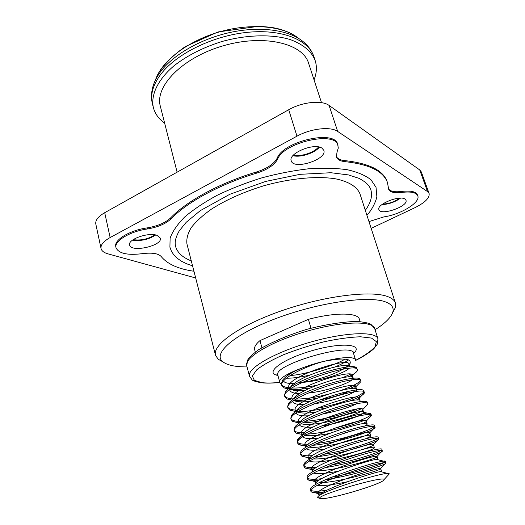 <?xml version="1.0" encoding="UTF-8"?>
<svg xmlns="http://www.w3.org/2000/svg" width="525" height="525" viewBox="0 0 525 525"><rect width="100%" height="100%" fill="white"/><g stroke="black" fill="none" stroke-linecap="round" stroke-linejoin="round"><path stroke-width="0.79" d="M223.086 361.968L218.137 359.205L215.519 355.241C212.284 344.807 239.63 325.257 282.037 310.61C324.371 295.897 370.886 290.194 387.489 296.507C391.886 298.108 394.524 300.267 395.404 302.984L395.318 307.722L392.621 312.71M395.404 302.984L359.92 193.738C357.105 186.861 348.908 181.617 335.81 178.868C317.284 175.816 290.607 178.238 263.819 185.771C243.469 192.045 225.96 199.868 211.286 209.239C202.611 215.44 195.91 221.596 191.192 227.692C187.694 233.612 186.283 239.046 186.946 243.987L215.519 355.241M375.053 329.733C385.035 323.393 390.941 317.579 392.766 312.277C394.19 307.624 391.643 304.113 385.133 301.763C368.071 295.431 317.986 302.617 276.019 318.511C233.927 334.333 212.395 353.561 222.731 361.679C227.108 365.177 235.213 366.923 247.039 366.923M318.55 146.934C314.317 152.663 300.274 157.165 293.587 154.954M292.95 155.649C300.188 157.815 314.751 153.143 319.463 147.131M399.676 198.155C394.531 201.81 388.828 203.798 382.567 204.113M381.898 204.619C388.71 204.284 394.918 202.125 400.516 198.135M154.849 234.832C148.267 239.118 141.035 240.732 133.16 239.662M132.451 240.168C140.89 241.277 148.641 239.551 155.702 234.99M366.89 215.191C373.505 208.491 377.147 197.63 376.825 196.173L376.025 187.32L370.978 179.76C365.393 175.396 357.525 172.056 347.379 169.746C336.026 168.125 323.052 167.81 308.451 168.807C293.213 170.586 277.574 173.631 261.542 177.936C245.693 182.89 230.862 188.698 217.042 195.366C204.186 202.348 193.397 209.56 184.675 217.009C177.352 224.405 172.502 231.44 170.12 238.114L169.91 247.203L171.498 251.416L174.031 255.163L176.945 258.064L181.368 261.181L186.592 263.76L192.557 265.84M191.284 260.873C182.536 257.512 177.273 252.604 175.507 246.159C174.805 242.347 174.95 238.685 179.281 230.803L186.224 222.285L200.294 210.637L229.714 194.329L265.709 181.42L300.083 174.32L330.888 172.732L348.429 174.917L359.021 178.356C367.06 182.674 369.265 185.778 370.742 189.44C372.704 195.832 370.886 202.788 365.302 210.315M404.913 199.021C399.499 194.965 376.281 204.488 378.919 209.606C380.461 216.129 408.693 206.351 405.956 200.215L404.913 199.021M321.93 148.122C314.219 142.505 287.917 153.451 291.231 160.788C293.416 170.336 327.436 159.449 323.813 150.334L321.93 148.122M156.975 235.325C148.358 232.037 127.536 239.407 129.623 244.965C130.823 252.952 162.875 245.733 160.335 238.101L156.975 235.325M368.963 221.589L383.998 216.864C400.719 214.522 420.683 202.394 417.788 195.864C416.246 192.491 410.963 191.336 401.94 192.406C394.478 193.318 390.055 192.281 388.658 189.289L387.483 182.621C383.578 171.36 369.508 164.384 345.273 161.687C340.338 161.195 337.358 159.587 336.341 156.863L337.083 151.856L338.297 147.998L337.641 144.25C334.976 129.498 283.329 141.218 277.207 158.15C274.037 163.938 267.159 168.538 256.581 171.951C219.745 182.969 186.913 200.944 170.592 217.927C165.342 222.836 157.52 226.157 147.125 227.902C129.695 230.291 113.722 240.043 115.776 246.645L116.005 247.702C118.597 253.477 127.312 255.472 142.157 253.68C151.928 252.459 158.255 253.398 161.136 256.482C167.344 264.088 178.283 269.01 193.948 271.254M338.002 145.353C335.35 130.633 283.677 142.367 277.548 159.265C274.365 165.047 267.488 169.641 256.896 173.06C220.047 184.078 187.195 202.04 170.861 219.004C165.605 223.899 157.776 227.227 147.381 228.972C129.944 231.368 113.958 241.113 116.005 247.702M387.483 182.621L387.142 181.63C383.23 170.343 369.16 163.341 344.918 160.624C340.338 160.171 337.431 158.734 336.197 156.312M417.788 195.864L417.454 194.926C415.912 191.546 410.629 190.385 401.605 191.448C394.61 192.321 390.252 191.428 388.526 188.79M314.035 79.846C316.733 73.087 317.107 66.636 315.158 60.5C311.574 51.391 303.279 44.422 290.286 39.578C272.14 34.046 246.822 34.604 221.911 41.528C203.044 47.467 186.998 55.624 173.782 65.986C157.677 79.82 150.668 95.051 153.346 107.513C154.993 113.735 158.767 118.978 164.66 123.237M321.503 102.651L308.595 63.23C302.873 43.339 263.826 33.876 223.158 45.813C182.424 57.52 154.527 86.441 160.355 106.299L177.109 172.18M371.168 228.362L414.848 207.716C425.06 202.624 429.811 197.879 429.109 193.476L427.534 191.586L337.68 131.44C330.632 126.263 310.767 128.481 296.973 136.185L288.724 109.725L104.705 212.697L110.145 237.543C103.517 241.283 100.485 244.945 101.049 248.515C101.647 250.95 103.983 252.735 108.045 253.877L195.674 277.974M296.973 136.185L110.145 237.543M288.724 109.725C302.288 101.903 321.983 99.914 329.09 105.44L337.68 131.44M427.534 191.586L419.724 169.942L329.09 105.44M419.724 169.942L421.332 171.951L429.109 193.476M101.049 248.515L95.812 224.057C95.209 220.297 98.168 216.51 104.705 212.697M255.288 352.039L254.645 349.65C254.008 347.189 255.787 344.17 259.973 340.6L308.392 319.338C335.173 312.204 357.958 312.552 359.376 319.226L360.117 321.582M334.838 496.571C348.777 493.461 368.931 487.259 378.315 483.177C382.298 481.451 384.208 480.257 384.057 479.594C384.753 475.335 316.87 495.055 319.732 498.277C320.381 499.242 325.415 498.671 334.838 496.571M387.772 475.571L389.34 473.878L388.828 473.471C383.598 471.732 316.805 492.365 317.691 497.392L319.764 498.369M285.16 377.495C287.05 375.533 290.325 373.387 294.991 371.037C303.43 367.198 312.887 363.996 323.374 361.443C342.589 357.702 351.507 358.345 350.116 363.372C349.243 364.908 347.137 366.653 343.79 368.602C335.331 374.194 316.168 380.559 302.498 382.371C319.725 381.314 344.945 373.039 349 368.425M349.794 366.896L349.381 366.266C346.08 361.574 296.264 376.733 290.528 387.188M289.682 389.694L289.761 390.16C290.555 392.319 293.869 393.442 299.709 393.533M307.67 393.159C324.122 391.584 346.638 384.372 351.803 380.054M352.918 377.633C350.411 372.947 298.784 388.743 293.547 398.902M292.878 401.369L292.917 401.527C293.744 403.718 297.412 404.762 303.929 404.65M313.865 403.837C333.69 401.251 358.122 392.162 356.626 389.347L356.468 389.084C354.795 384.438 301.337 400.87 296.612 410.701M296.33 411.226L296.093 412.998C296.973 415.229 301.074 416.167 308.398 415.813M321.07 414.317C336.243 411.41 347.977 407.958 356.265 403.955M360.025 400.634C359.231 396.04 303.903 413.116 299.716 422.586M299.467 424.968C300.832 426.937 305.399 427.613 313.169 427.002M321.333 426.024C337.66 423.537 357.518 417.204 362.283 413.884M363.615 412.342L363.589 412.269C363.713 407.748 306.495 425.486 302.859 434.556M302.544 435.33L302.544 436.262C303.594 438.572 308.864 439.215 318.34 438.191M343.645 433.25L353.036 430.5M364.448 426.149C366.338 425.178 367.244 424.462 367.159 423.997C368.183 419.593 309.1 437.994 306.049 446.617M306.383 448.888C308.726 450.476 314.619 450.634 324.063 449.348M365.144 438.939C368.799 437.469 370.663 436.433 370.742 435.822M309.31 447.136C324.214 449.288 371.798 435.415 369.836 432.803L370.735 435.757C371.89 431.767 311.653 450.726 309.277 458.771M309.067 459.742L309.107 459.952C310.131 467.644 374.469 451.041 374.338 447.74L374.345 447.628C375.644 444.078 314.239 463.575 312.546 471.01M313.766 473.091C317.901 474.2 325.999 473.583 338.08 471.247M318.275 470.702C335.626 470.787 378.61 458.213 377.075 456.606L377.987 459.611C379.424 456.514 316.844 476.549 315.86 483.348M317.71 485.284C323.256 486.032 333.034 484.87 347.045 481.806M319.476 482.567C334.661 483.42 382.292 469.98 380.743 468.674L381.662 471.706C383.263 469.107 320.145 489.405 319.252 495.672M343.79 368.602C346.743 367.041 348.436 365.722 348.869 364.652L348.915 363.976C348.823 356.633 284.156 377.672 288.98 387.332L289.446 388.238M289.813 388.625L291.211 389.504C293.954 390.679 298.489 391.04 304.802 390.593M351.199 377.075L352.327 375.191C352.387 368.307 287.405 389.458 292.123 398.678L292.727 399.709M293.974 400.575L294.072 400.627C297.091 401.933 302.367 402.209 309.894 401.448M319.016 400.102C331.406 397.688 341.545 394.708 349.44 391.171M354.29 388.507L355.766 386.505C355.983 380.093 290.699 401.349 295.299 410.123L296.054 411.259M296.244 411.41L296.979 411.856C300.333 413.306 306.508 413.451 315.499 412.276M357.276 400.083L359.231 397.917C359.612 391.991 294.02 413.352 298.495 421.673L299.421 422.887M301.33 423.734C313.76 427.829 364.147 413.405 362.755 409.539L362.736 409.441C363.274 404.001 297.367 425.48 301.731 433.328L302.827 434.595M305.228 435.409C310.551 436.216 318.524 435.599 329.136 433.545M362.486 423.8C365.092 422.566 366.352 421.66 366.273 421.083L366.273 421.07C366.968 416.128 300.74 437.719 304.992 445.095L306.2 446.355M369.836 432.803L369.817 432.758C369.941 428.577 304.146 450.155 308.28 456.967L309.619 458.207M313.642 458.909C329.779 460.031 375.191 446.749 373.439 444.649L373.38 444.563C372.77 441.21 307.591 462.709 311.601 468.95L313.097 470.164M377.075 456.606L376.97 456.507C375.637 453.967 311.062 475.374 314.954 481.044L316.641 482.219M380.743 468.674L380.579 468.589C378.532 466.869 314.567 488.152 318.34 493.257L320.276 494.373M323.374 361.443C300.733 367.874 279.398 379.916 281.794 385.481L284.314 387.962L288.297 389.038M290.24 389.268C295.719 389.694 302.42 389.248 310.347 387.929M347.872 377.042C353.489 374.456 356.652 372.31 357.361 370.604L357.42 369.784C357.42 360.957 279.228 385.973 284.904 396.808L287.096 399.026L292.051 400.234M294.223 400.404C300.668 400.647 308.405 399.879 317.435 398.101M349.289 388.828L355.34 386.039M358.273 384.3L360.859 381.668L360.878 381.065C361.069 372.789 282.496 397.943 288.041 408.233L289.918 410.196L295.824 411.482M296.205 411.508C304.211 411.843 314.232 410.635 326.274 407.879M349.276 401.159C358.647 397.642 363.681 394.879 364.376 392.864L364.37 392.444C364.744 384.74 285.797 410.025 291.204 419.764L292.799 421.49L299.506 422.796M302.827 422.822C319.161 422.572 348.357 414.888 361.174 408.857M365.8 406.376L367.894 403.935C368.465 396.808 289.131 422.225 294.4 431.399L295.726 432.895C297.242 433.709 299.696 434.136 303.096 434.182M304.329 434.188C319.837 434.195 349.683 426.615 363.569 420.623M369.593 417.611L371.444 415.524C372.212 408.988 292.497 434.536 297.623 443.146L298.705 444.419C300.234 445.285 302.905 445.699 306.725 445.653M312.71 445.338C336.374 443.395 376.707 430.251 375.04 427.245L375.034 427.225C375.998 421.286 295.897 446.972 300.877 454.998L301.744 456.067C303.266 456.986 306.193 457.367 310.511 457.203M313.891 457.012C337.168 455.365 380.454 441.676 378.656 439.031L378.63 438.979C378.965 433.945 299.316 459.611 304.159 466.961L304.828 467.834C306.338 468.812 309.566 469.147 314.501 468.832M324.89 467.663C349.125 464.054 383.736 452.891 382.312 450.949L382.246 450.85C381.688 446.808 302.767 472.382 307.479 479.043L307.965 479.732C309.455 480.762 313.044 481.025 318.734 480.513M325.546 479.712C349.755 476.306 387.384 464.599 386 462.978L385.875 462.866C384.444 459.808 306.259 485.258 310.826 491.229L311.168 491.754C312.605 492.844 316.654 493.001 323.302 492.233M294.991 371.037C288.533 374.528 284.32 377.685 282.352 380.507L281.407 384.07L281.794 385.481M281.695 384.753C282.811 386.472 285.515 387.522 289.807 387.89M290.102 387.916C297.281 388.388 306.082 387.529 316.503 385.343M342.556 377.738L350.431 374.24M357.42 369.784L356.449 367.703C352.078 361.948 291.414 380.317 285.292 392.247L284.511 395.384C285.259 397.497 288.238 398.698 293.455 398.993M296.251 399.079C305.091 398.974 315.335 397.458 326.977 394.524M340.469 390.58C352.144 386.531 358.772 383.158 360.36 380.448M360.878 381.065L360.065 379.129C356.652 373.387 293.777 392.503 288.277 404.053L287.647 406.796L288.041 408.233M287.956 407.485C289.17 409.119 292.176 410.012 296.986 410.163M316.811 408.338C338.179 404.677 361.988 395.778 363.779 391.847M364.37 392.444L363.687 390.646C361.272 384.943 296.159 404.814 291.316 415.944L290.811 418.32C291.552 420.348 294.82 421.378 300.595 421.424M305.576 421.28C320.552 420.381 343.737 414.481 356.79 409.146M367.894 403.935L367.31 402.248C365.951 396.611 298.561 417.25 294.387 427.914L294 429.942L294.4 431.399M294.348 430.631C295.66 432.147 299.001 432.856 304.356 432.758M334.307 428.242C354.362 423.531 371.982 416.338 370.998 414.067L370.939 413.943C370.683 408.391 300.976 429.824 297.511 439.97L297.222 441.669C297.977 443.625 301.672 444.452 308.287 444.17M316.673 443.435C338.369 440.777 370.315 430.651 374.049 426.72M375.034 427.225L374.574 425.723C375.467 420.289 303.411 442.523 300.674 452.11L300.877 454.998M300.871 454.204C302.361 455.588 306.213 456.067 312.434 455.641M323.348 454.361C347.261 450.686 379.267 439.989 378.21 437.601L378.203 437.548C379.634 432.488 305.806 455.431 303.883 464.336L303.752 465.465C304.553 467.342 308.923 467.913 316.857 467.158M331.262 465.052C351.396 461.317 375.421 453.823 380.579 450.653M382.312 450.949L381.852 449.452C383.447 444.918 308.195 468.51 307.132 476.648L307.479 479.043M307.538 478.209C309.323 479.443 314.029 479.614 321.648 478.702M331.505 477.212C354.834 473.104 385.028 463.555 385.508 461.626L385.54 461.468C387.299 457.485 310.616 481.707 310.433 489.051L310.406 489.7C311.325 491.518 316.831 491.695 326.931 490.232M389.34 473.858L388.828 473.471M302.498 382.371L297.478 383.079M294.479 383.342C287.89 383.69 284.261 382.856 283.598 380.848M353.397 352.833L353.876 351.724L353.476 353.207L355.753 360.616C355.025 349.25 274.404 372.671 279.884 382.659L281.472 384.32M261.877 347.642L259.973 340.6M308.392 319.338L310.984 328.191M170.861 219.004L170.592 217.927M256.896 173.06L256.581 171.951M277.548 159.265L277.207 158.15M345.273 161.687L344.918 160.624M401.94 192.406L401.605 191.448M147.381 228.972L147.125 227.902M298.627 38.404C283.776 25.922 251.048 22.693 219.142 31.992C187.222 41.239 161.319 61.504 155.466 79.997M153.267 85.503C154.75 80.738 157.356 75.922 161.096 71.059C174.366 53.78 202.67 37.958 232.418 31.973C262.172 26.001 290.036 30.404 303.43 41.875C308.464 46.049 311.968 51.03 313.943 56.818C308.582 39.861 281.905 28.836 247.406 32.333C212.953 35.759 176.531 53.701 161.018 73.999C152.998 84.682 150.13 94.598 152.401 103.753C150.97 97.807 151.259 91.724 153.267 85.503M286.42 378.203C292.602 378.302 300.326 377.285 309.586 375.139M334.937 367.014C340.659 364.599 345.22 362.211 348.607 359.835M353.476 353.207C352.629 341.48 272.265 364.829 277.837 375.185L276.701 374.148L277.699 374.824M277.909 375.441C263.924 373.203 281.636 359.428 311.752 350.752C341.821 341.939 364.16 344.085 353.555 353.463M355.668 360.334C364.586 355.615 371.004 351.153 374.916 346.946L376.353 341.637L371.483 338.08L360.439 336.781C350.234 337.135 338.185 338.783 324.286 341.729C309.986 345.345 296.376 349.696 283.461 354.769C271.74 359.999 262.822 365.026 256.712 369.843L252.341 375.985L254.363 380.376L262.192 382.679C266.917 383.211 272.783 383.106 279.805 382.377M279.825 382.449C272.639 383.217 266.575 383.335 261.653 382.804C255.767 381.714 252.538 380.684 251.974 379.7L249.467 376.176C246.829 368.583 273.912 352.682 309.337 342.444C344.728 332.108 376.117 331.019 377.954 338.842L377.344 344.072L374.115 348.39C373.163 349.709 364.928 355.996 355.688 360.406M377.954 338.842L374.686 328.591C372.737 320.434 341.381 321.169 306.147 331.459C270.88 341.65 244.013 357.833 246.737 365.767L249.467 376.176M392.766 312.277L395.318 307.722M222.731 361.679L218.137 359.205M293.035 34.584C286.847 31.067 279.405 28.632 270.697 27.28L259.061 26.25L218 31.953L185.391 46.554C173.335 54.968 164.253 64.037 158.137 73.776M152.401 103.753L153.346 107.513M313.943 56.818L315.158 60.5M384.057 479.594L389.34 473.872M319.732 498.277L317.796 497.766M288.98 387.332L289.275 388.402M292.123 398.672L292.464 399.912M295.299 410.123L295.706 411.6M298.495 421.673L298.961 423.34M301.731 433.328L302.243 435.186M304.992 445.088L305.557 447.123M308.28 456.967L308.89 459.165M311.601 468.95L312.257 471.312M314.954 481.044L315.656 483.564M318.34 493.257L319.049 495.817M348.915 363.976L349.768 366.772M352.327 375.191L353.076 377.665M355.766 386.505L356.554 389.104M359.231 397.917L360.058 400.641M362.736 409.441L363.595 412.269L370.939 413.943M371.47 415.649L366.273 421.083L367.159 423.99M373.439 444.649L374.345 447.628M348.869 364.652L350.136 363.385M291.211 389.504L289.702 389.169M288.711 388.946L284.314 387.962M352.308 375.683L357.361 370.604M292.123 400.175L287.096 399.026M355.773 386.84L360.859 381.668M296.979 411.856L296.152 411.659M295.739 411.567L289.918 410.196M359.251 398.127L364.376 392.864M299.263 423.038L292.799 421.49M362.755 409.539L367.913 404.191M302.794 434.621L295.726 432.895M305.983 446.237L298.705 444.419M369.817 432.758L375.04 427.245M309.081 457.931L301.744 456.067M373.38 444.563L378.63 438.979M312.231 469.744L304.828 467.834M376.97 456.507L382.246 450.85M315.427 481.688L307.965 479.732M380.579 468.589L385.875 462.866M318.682 493.749L311.168 491.754M284.904 396.808L284.511 395.384M291.204 419.764L290.811 418.32M371.444 415.524L370.998 414.067M297.623 443.146L297.222 441.669M378.656 439.031L378.203 437.548M304.159 466.961L303.752 465.465M386 462.978L385.54 461.468M310.826 491.229L310.406 489.7M356.449 367.703L352.229 366.844M360.183 389.891L356.468 389.084M291.316 415.944L295.431 411.869M297.511 439.97L301.074 436.367M303.883 464.336L306.935 461.186M385.508 461.626L377.941 459.749M387.916 473.471L381.557 471.863M279.884 382.659L277.837 375.185M290.279 375.46C303.056 375.165 335.98 365.151 344.964 359.12M374.686 328.591L370.991 324.378C369.068 323.111 364.298 322.114 356.672 321.398C341.821 321.904 325.087 324.588 306.456 329.444C287.963 335.219 271.924 342.024 258.333 349.88C252.112 354.677 248.535 358.109 247.616 360.189L246.737 365.767"/></g></svg>
